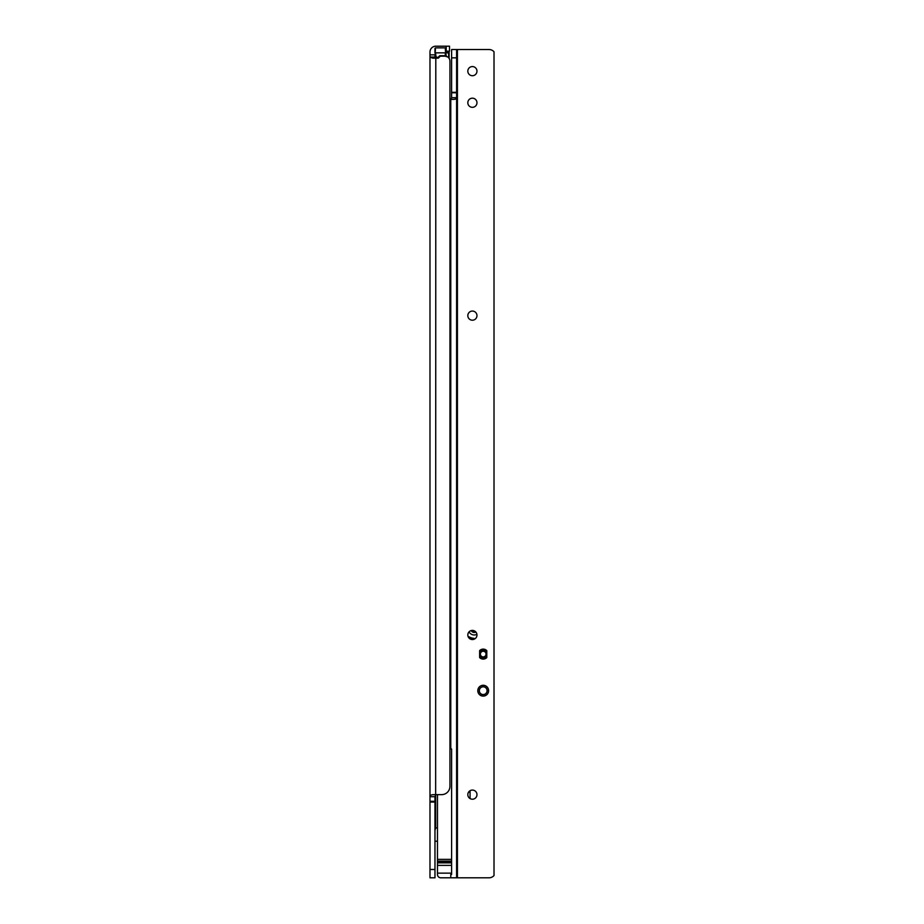 <?xml version="1.0" encoding="UTF-8"?>
<svg xmlns="http://www.w3.org/2000/svg" width="924" height="924" viewBox="0 0 924 924"><rect width="100%" height="100%" fill="white"/><g stroke="black" fill="none" stroke-linecap="round" stroke-linejoin="round"><path stroke-width="1.39" d="M446.2 46.2L446.2 51.19L449.526 51.19L449.526 46.2L435.805 46.2A5.821 5.821 0 0 0 429.983 52.021L429.983 796.696L434.973 796.696L435.574 794.64M451.605 859.378L437.468 859.378L437.468 861.133L451.605 861.133L451.605 748.96L450.773 748.96L450.773 99.422L449.942 99.422L449.942 61.169A4.99 4.99 0 0 0 444.952 56.179L440.644 56.179A0.832 0.832 0 0 0 440.055 56.422L438.542 57.935A0.832 0.832 0 0 1 437.953 58.177L432.894 58.177L429.995 57.172M437.468 827.904L435.631 827.904L434.973 830.491M449.942 61.169L449.942 786.324A8.316 8.316 0 0 1 441.626 794.64L434.199 794.64C431.023 794.709 429.625 795.391 429.983 796.696L429.983 877.8L434.973 877.8L434.973 796.696M434.973 801.293L429.983 801.293M435.389 58.177L434.973 57.045L429.983 57.045M435.805 58.177L435.631 827.904M446.28 56.676L445.287 55.683L445.287 52.853L435.47 52.853L436.151 57.357A1.663 1.663 0 0 0 437.329 57.842A1.663 1.663 0 0 1 436.151 57.357A1.663 1.663 0 0 0 437.329 57.842L437.329 57.842A1.663 1.663 0 0 1 436.151 57.357L435.123 56.329L434.985 57.38L435.47 47.863L445.287 47.863L445.784 56.179L444.964 56.179M445.784 51.086L446.28 52.287L449.11 53.118L449.11 52.021A0.832 0.589 180 0 0 448.279 51.432L446.28 51.432L448.279 51.19A0.832 0.832 0 0 1 449.11 52.021L449.11 58.408M448.614 57.773L448.614 53.118L446.28 52.645L445.784 51.19M438.958 57.519L438.784 57.357A1.663 1.663 0 0 1 437.606 57.842L437.606 58.177M476.923 634.314A5.821 5.821 0 0 1 469.057 631.843M471.205 630.549A3.326 3.326 0 0 0 475.895 632.028M474.717 638.911A1.663 1.663 0 0 0 473.515 638.276A9.148 9.148 0 0 1 469.577 637.029A1.663 1.663 0 0 0 468.734 636.798L468.202 636.798M469.253 791.314L470.062 790.701M468.56 792.145L470.062 792.145L470.062 791.314L470.062 798.579M479.903 650.357L483.876 650.357A2.495 2.495 0 0 0 485.562 649.699M474.566 630.942A6.653 6.653 0 0 0 472.742 632.131M437.468 841.21L434.973 841.21M483.206 686.74A3.95 3.95 180 0 0 479.256 690.69L479.256 690.69A3.95 3.95 180 0 0 483.206 694.64A3.95 3.95 180 0 0 487.156 690.69L487.156 690.69A3.95 3.95 180 0 0 483.206 686.74M477.8 690.69A5.405 5.405 0 0 1 483.206 685.285A5.405 5.405 0 0 1 488.611 690.69A5.405 5.405 0 0 1 483.206 696.095A5.405 5.405 0 0 1 477.8 690.69M472.395 75.722A4.574 4.574 180 0 0 476.969 71.148A4.574 4.574 180 0 0 472.395 66.574A4.574 4.574 180 0 0 467.821 71.148A4.574 4.574 180 0 0 472.395 75.722M483.206 649.11A4.99 4.99 180 0 0 479.625 650.623L479.625 657.576A4.99 4.99 180 0 0 486.786 657.576L486.786 650.623A4.99 4.99 180 0 0 483.206 649.11M472.395 799.214A4.574 4.574 180 0 0 476.969 794.64A4.574 4.574 180 0 0 472.395 790.066A4.574 4.574 180 0 0 467.821 794.64A4.574 4.574 180 0 0 472.395 799.214M472.395 639.547A4.574 4.574 180 0 0 476.969 634.973A4.574 4.574 180 0 0 472.395 630.399A4.574 4.574 180 0 0 467.821 634.973A4.574 4.574 180 0 0 472.395 639.547M472.395 320.212A4.574 4.574 180 0 0 476.969 315.638A4.574 4.574 180 0 0 472.395 311.065A4.574 4.574 180 0 0 467.821 315.638A4.574 4.574 180 0 0 472.395 320.212M472.395 107.323A4.574 4.574 180 0 0 476.969 102.749A4.574 4.574 180 0 0 472.395 98.175A4.574 4.574 180 0 0 467.821 102.749A4.574 4.574 180 0 0 472.395 107.323M451.605 861.133L451.605 862.866L437.468 862.866L437.468 865.372L451.605 865.372L451.605 874.474L450.773 874.474L450.773 877.8L456.595 877.8L456.595 49.526L451.605 49.526L451.605 92.77L456.595 92.77M451.605 862.866L451.605 865.372M452.76 99.422L450.773 99.422L452.76 99.422C455.567 99.376 456.849 98.81 456.595 97.701L451.605 97.701L451.605 92.77M451.605 873.145L437.468 873.145L437.468 874.474A3.326 3.326 0 0 0 440.794 877.8L450.773 877.8L450.773 874.474M456.595 877.8L489.027 877.8A6.653 6.653 0 0 0 494.017 875.548L494.017 51.779A6.653 6.653 0 0 0 489.027 49.526L456.595 49.526M437.468 865.372L437.468 873.145M437.468 859.378L437.468 794.64M437.468 861.133L437.468 862.866M451.062 99.422L451.605 97.701M449.942 200.046L450.773 200.046L450.773 144.329L449.942 144.329M457.426 877.8L457.426 49.526L451.605 49.526M449.942 180.088L450.773 180.088L450.773 185.077L449.942 185.077M450.773 164.703L449.942 164.703M449.942 149.318L450.773 149.318L450.773 144.329M451.605 862L437.468 862M483.206 656.929A2.83 2.83 180 0 0 486.036 654.1A2.83 2.83 180 0 0 483.206 651.27A2.83 2.83 180 0 0 480.376 654.1A2.83 2.83 180 0 0 483.206 656.929M486.532 654.1L486.532 654.1A3.326 3.326 180 0 0 483.206 650.773A3.326 3.326 -0 0 1 486.532 654.1A3.326 3.326 -0 0 1 483.206 657.426A3.326 3.326 -0 0 1 479.879 654.1A3.326 3.326 -0 0 1 483.206 650.773A3.326 3.326 180 0 0 483.033 650.773L479.625 650.946L483.033 650.773A3.326 3.326 180 0 0 479.879 654.1M479.337 690.69A3.869 3.869 180 0 0 479.348 691.002L479.348 690.367M483.206 694.559A3.869 3.869 -0 0 1 479.337 690.69A3.869 3.869 -0 0 1 483.206 686.821A3.869 3.869 -0 0 1 487.075 690.69A3.869 3.869 -0 0 1 483.206 694.559M486.786 650.773L479.625 650.946M486.786 657.426L483.24 657.426M483.171 657.426L479.625 657.426M485.966 658.258L482.536 658.258A0.832 0.832 -0 0 0 481.739 657.426A0.832 0.832 -0 0 1 482.536 658.258L482.536 659.043M434.973 802.044L429.983 802.044M434.973 869.484L429.983 869.484M434.973 54.851L429.983 54.851M436.498 56.999A1.167 1.167 0 0 0 437.329 57.346L437.606 57.346A1.167 1.167 0 0 0 438.438 56.999L439.466 55.971A0.993 0.993 0 0 1 440.171 55.683L445.287 55.683M445.784 52.645L446.28 56.364M436.498 58.177A2.16 2.16 0 0 1 435.793 57.704L435.47 58.177M438.438 56.999L438.784 57.357A1.663 1.663 0 0 1 437.606 57.842L437.606 57.346M448.279 52.645L448.279 51.19M437.329 57.346L437.329 58.177M434.973 48.36L434.973 52.853M445.784 52.853L445.784 48.36M473.92 639.281A0.832 0.832 0 0 0 473.458 639.096A9.979 9.979 0 0 1 469.161 637.745A0.832 0.832 0 0 0 468.734 637.629L468.676 637.629M473.458 639.096L473.515 638.276M469.161 637.745L469.577 637.029M468.734 636.798L468.734 637.629M450.773 129.36L449.942 129.36M450.773 748.96L449.942 748.96M456.595 92.308L451.605 92.308M456.595 57.842L451.605 57.842M481.704 658.858L480.653 658.385M482.536 658.731L481.704 658.385L481.704 657.426L482.536 658.258"/></g></svg>
